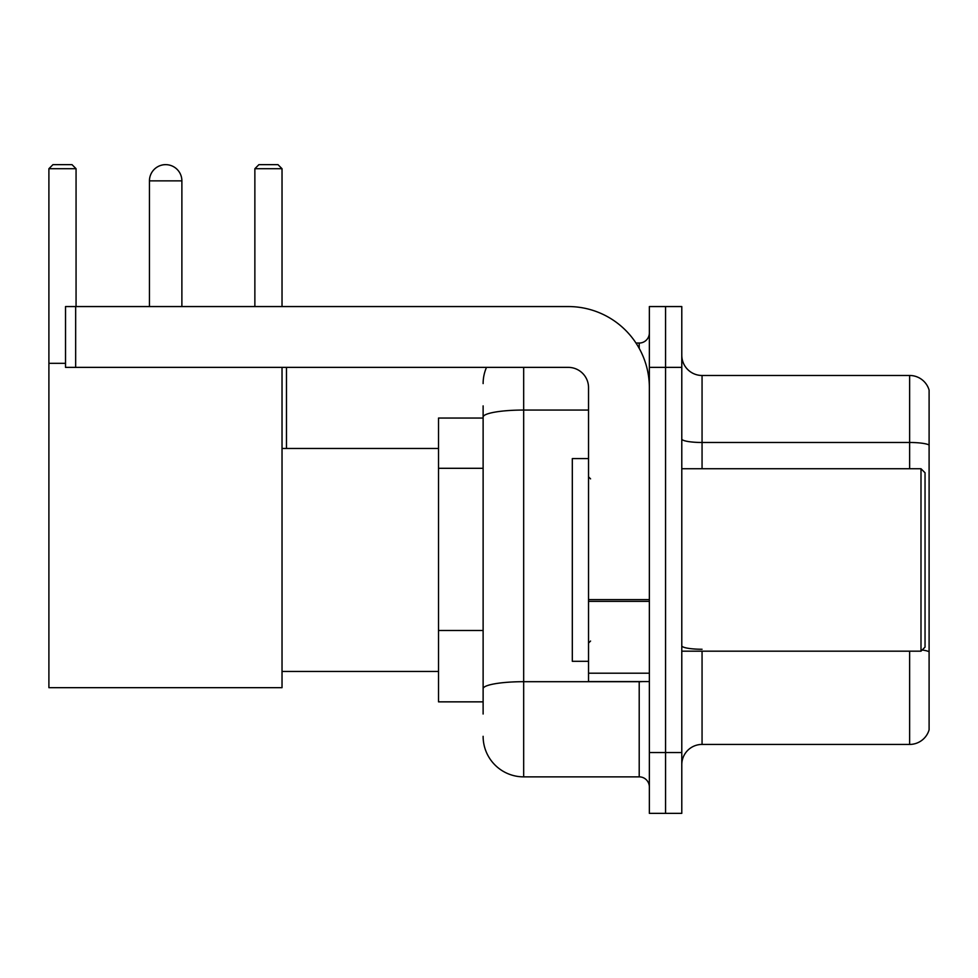 <?xml version="1.0" encoding="UTF-8"?>
<svg xmlns="http://www.w3.org/2000/svg" width="978" height="978" viewBox="0 0 978 978"><rect width="100%" height="100%" fill="white"/><g stroke="black" fill="none" stroke-linecap="round" stroke-linejoin="round"><path stroke-width="1.47" d="M483.12 714.013L483.12 417.093L483.12 418.046L438.523 418.046L438.523 701.849L483.12 701.849M649.355 752.534L649.355 813.354L665.566 813.354L665.566 752.534L665.566 813.354L681.788 813.354L681.788 752.534L665.566 752.534L665.566 367.373L665.566 752.534L649.355 752.534L649.355 367.373L665.566 367.373L665.566 306.554L665.566 367.373L681.788 367.373L681.788 752.534M681.788 367.373L681.788 306.554L649.355 306.554L649.355 367.373M523.67 367.373L523.67 776.862L639.209 776.862L639.209 681.58M635.981 343.046L639.209 343.046A10.135 10.135 0 0 0 649.355 332.911M483.12 695.774L483.12 688.732A40.538 7.042 180 0 1 523.67 681.69L639.209 681.69A10.135 1.76 0 0 0 642.729 681.58M588.536 410.051L523.67 410.051A40.538 7.042 180 0 0 483.12 417.093L483.12 405.882M649.355 786.997A10.135 10.135 0 0 0 639.209 776.862M483.12 383.584A40.538 40.538 0 0 1 486.506 367.373M523.67 776.862A40.538 40.538 0 0 1 483.12 736.312M681.788 764.698A20.269 20.269 0 0 1 702.057 744.429L909.638 744.429L909.638 651.177M929.1 390.075A20.269 20.269 0 0 0 909.638 375.479A20.269 20.269 0 0 1 929.1 390.075L929.1 729.832A20.269 20.269 0 0 1 909.638 744.429M929.1 445.014A20.269 3.521 180 0 0 909.638 442.484L909.638 375.479L702.057 375.479A20.269 20.269 0 0 1 681.788 355.21A20.269 20.269 0 0 0 702.057 375.479L702.057 468.731M929.1 445.296L929.1 651.788A20.269 3.521 180 0 0 922.156 650.003M149.451 180.869A16.223 16.223 0 0 1 165.661 164.646A16.223 16.223 0 0 1 181.884 180.869L149.451 180.869L149.451 306.554M181.884 306.554L181.884 180.869M282.031 367.373L282.031 687.668L48.9 687.668L48.9 168.705L52.959 164.646L72.005 164.646L76.064 168.705L48.9 168.705M76.064 306.554L76.064 168.705M48.9 363.315L65.526 363.315M282.031 168.705L254.867 168.705L258.913 164.646L277.972 164.646L282.031 168.705L282.031 306.554M254.867 168.705L254.867 306.554M161.627 165.16A13.179 13.179 0 0 1 165.258 164.646A13.179 13.179 0 0 1 165.453 164.659M649.355 681.58L588.536 681.58L588.536 599.612L649.355 599.612M649.355 387.643A81.088 81.088 0 0 0 568.267 306.554L75.661 306.554L75.661 367.373L568.267 367.373A20.269 20.269 0 0 1 588.536 387.643L588.536 599.612M75.661 367.373L65.526 367.373L65.526 306.554L75.661 306.554M920.995 468.731L925.041 472.777L925.041 647.118L920.995 651.177L920.995 468.731L681.788 468.731M588.536 458.596L572.313 458.596L572.313 661.311L588.536 661.311M483.12 468.303L438.523 468.303M483.12 630.48L438.523 630.48M639.209 348.388L639.209 343.046M702.057 651.177L702.057 744.429M909.638 468.731L909.638 442.484L702.057 442.484A20.269 3.521 0 0 1 681.788 438.963M702.057 649.258A20.269 3.521 -0 0 1 681.788 645.737M649.355 601.372L588.536 601.372M588.536 673.206L649.355 673.206M282.031 671.446L438.523 671.446M282.031 448.462L438.523 448.462M286.481 448.462L286.481 367.373M681.788 651.177L920.995 651.177M590.565 478.865L588.536 476.836M590.565 641.042L588.536 643.059"/></g></svg>
